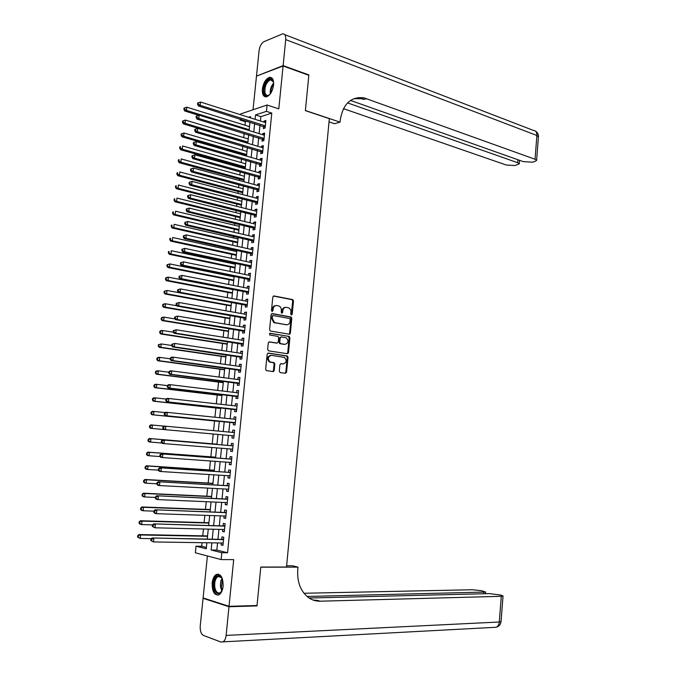 <?xml version="1.0" encoding="UTF-8"?>
<svg xmlns="http://www.w3.org/2000/svg" width="676" height="676" viewBox="0 0 676 676"><rect width="100%" height="100%" fill="white"/><g stroke="black" fill="none" stroke-linecap="round" stroke-linejoin="round"><path stroke-width="1.01" d="M291.407 314.982L292.201 314.239L293.485 300.997L292.75 299.603L273.991 295.953L272.817 297.009L271.49 310.445L272.132 311.467L272.96 310.715L273.129 308.974C273.577 306.558 274.828 305.417 276.873 305.56L279.019 306.025C280.667 306.862 281.444 308.357 281.368 310.495L281.199 312.219L281.833 313.233L282.644 312.489L282.813 310.757C283.261 308.357 284.486 307.225 286.506 307.36L288.61 307.817C290.241 308.653 291.018 310.132 290.942 312.261L290.773 313.977L291.407 314.982M291.162 314.881L292.742 301.057L292.007 299.662L273.391 296.046M271.913 311.374L272.386 309.033L273.129 308.974M281.605 313.14L282.069 310.816L282.813 310.757M223.105 586.253C223.156 577.574 220.908 573.628 216.371 574.414C214.115 575.775 212.712 578.631 212.171 582.982C212.095 591.661 214.351 595.598 218.94 594.812C221.179 593.443 222.565 590.587 223.105 586.253M273.586 85.066C273.856 79.776 272.487 77.208 269.496 77.351C265.803 78.805 263.429 82.725 262.373 89.114C262.094 94.429 263.463 97.006 266.496 96.837C270.163 95.392 272.529 91.463 273.586 85.066M279.281 371.166L280.194 372.577L285.424 373.304L286.573 372.189L288.018 357.342L287.342 355.998L268.347 353.075L267.164 354.19L265.668 369.257L266.336 370.6L273.036 371.58L274.211 370.456L274.845 364.043L274.169 362.691L270.054 361.947C267.383 358.795 267.84 356.598 271.414 355.348L284.402 357.401C287.055 360.494 286.624 362.682 283.109 363.958L281.064 363.663L279.898 364.77L279.281 371.166M217.554 542.929L216.827 550.078L227.55 552.774L221.804 552.731L221.111 559.576L195.347 552.791L196.023 546.191L206.256 548.785L206.873 542.76M240.614 114.734L240.698 113.931L267.071 105.008L278.791 108.87L283.083 65.986L308.831 75.306L305.383 110.636L329.339 118.663L286.506 567.02L260.784 567.054L257.032 605.51L229.029 606.321L233.702 559.618L221.111 559.576M267.071 105.008L266.428 111.346L255.52 114.954L255.072 119.322M227.55 552.774L271.786 113.086L266.428 111.346M289.218 334.214L290.367 333.133L291.795 318.388L291.086 317.01L272.251 313.579L271.068 314.653L269.589 329.618L270.299 331.003L289.218 334.214M289.911 337.831L288.475 352.627L287.325 353.725L268.566 350.844L267.637 349.407L268.271 342.977L269.454 341.87L277.109 343.095L278.275 341.997L278.689 337.772L277.997 336.403L269.648 334.966L269.986 333.243L289.218 336.471L289.911 337.831L289.159 337.856L287.722 352.644L288.475 352.627M207.397 555.968L203.104 597.922L229.029 606.321M283.083 65.986L256.483 76.118L253.035 109.757M263.53 126.387L263.31 128.584L265.127 128.017L265.888 120.48L264.071 121.055L263.961 122.136M262.254 138.952L262.035 141.149L263.851 140.616L264.62 133.054L262.795 133.611L262.685 134.735M260.987 151.542L260.759 153.748L262.575 153.241L263.344 145.661L261.527 146.185L261.409 147.36M259.702 164.158L259.483 166.372L261.299 165.899L262.068 158.302L260.252 158.792L260.125 160.018M258.426 176.808L258.198 179.022L260.015 178.574L260.784 170.96L258.967 171.425L258.84 172.701M257.142 189.483L256.914 191.705L258.731 191.283L259.5 183.652L257.691 184.092L257.556 185.41M255.858 202.183L255.629 204.405L257.446 204.025L258.215 196.378L256.407 196.784L256.263 198.153M254.565 214.909L254.345 217.14L256.153 216.785L256.931 209.121L255.114 209.501L254.97 210.92M253.28 227.668L253.052 229.908L254.86 229.578L255.638 221.897L253.83 222.243L253.677 223.722M251.979 240.462L251.759 242.701L253.568 242.405L254.345 234.707L252.537 235.02L252.376 236.541M250.686 253.272L250.458 255.52L252.266 255.249L253.044 247.534L251.235 247.822L251.075 249.393M249.385 266.116L249.157 268.364L250.965 268.127L251.742 260.404L249.934 260.657L249.774 262.28M248.084 278.985L247.855 281.241L249.664 281.039L250.441 273.29L248.633 273.518L248.464 275.191M246.774 291.888L246.546 294.153L248.354 293.975L249.14 286.21L247.331 286.404L247.154 288.128M245.464 304.817L245.236 307.081L247.044 306.938L247.83 299.155L246.022 299.324L245.844 301.099M244.154 317.779L243.926 320.052L245.726 319.934L246.52 312.135L244.712 312.27L244.526 314.095M242.845 330.767L242.608 333.04L244.416 332.955L245.202 325.139L243.402 325.24L243.208 327.125M241.526 343.78L241.29 346.061L243.09 346.011L243.884 338.177L242.084 338.245L241.89 340.18M240.2 356.827L239.972 359.117L241.771 359.091L242.566 351.241L240.766 351.283L240.563 353.269M238.881 369.899L238.645 372.197L240.445 372.206L241.239 364.339L239.439 364.339L239.236 366.384M237.555 383.005L237.318 385.303L239.118 385.345L239.912 377.462L238.113 377.436L237.901 379.523M236.22 396.144L235.992 398.443L237.783 398.519L238.586 390.61L236.786 390.559L236.575 392.697M234.893 409.301L234.656 411.608L236.456 411.718L237.251 403.792L235.459 403.707L235.231 405.904M233.558 422.5L233.321 424.807L235.113 424.95L235.916 417.007L234.124 416.889L233.896 419.137M232.214 435.724L231.978 438.04L233.778 438.209L234.58 430.249L232.789 430.097L232.552 432.403M230.871 449.025L230.643 451.298L232.434 451.5L233.237 443.524L231.445 443.338L231.209 445.653M229.519 462.359L229.291 464.581L231.082 464.818L231.893 456.824L230.102 456.604L229.865 458.928M228.167 475.718L227.947 477.898L229.739 478.169L230.55 470.158L228.758 469.904L228.522 472.237M226.815 489.111L226.595 491.249L228.387 491.545L229.198 483.517L227.406 483.239L227.17 485.571M225.454 502.53L225.243 504.626L227.026 504.964L227.846 496.911L226.054 496.598L225.818 498.939M224.094 515.982L223.883 518.036L225.666 518.399L226.485 510.329L224.702 509.983L224.457 512.332M222.725 529.469L222.522 531.471L224.305 531.877L225.125 523.79L223.342 523.41L223.105 525.759M271.786 113.086L260.843 116.652L260.404 121.004M259.973 125.271L259.119 133.637M258.688 137.862L257.835 146.295M257.412 150.486L256.542 158.987M256.128 163.136L255.258 171.696M254.835 175.811L253.956 184.438M253.542 188.519L252.663 197.215M252.249 201.254L251.362 210.016M250.957 214.013L250.061 222.843M249.655 226.806L248.751 235.696M248.354 239.625L247.45 248.582M247.053 252.469L246.132 261.502M245.743 265.347L244.822 274.439M244.433 278.25L243.504 287.418M243.123 291.187L242.185 300.414M241.805 304.149L240.859 313.444M240.487 317.137L239.532 326.508M239.16 330.158L238.205 339.597M237.842 343.205L236.87 352.72M236.507 356.286L235.535 365.868M235.18 369.392L234.2 379.042M233.845 382.531L232.857 392.249M232.51 395.697L231.513 405.49M231.167 408.895L230.17 418.757M229.823 422.128L228.818 432.057M228.48 435.386L227.466 445.34M227.128 448.72L226.114 458.649M225.767 462.088L224.762 471.992M224.407 475.482L223.401 485.36M223.046 488.909L222.041 498.761M221.677 502.369L220.68 512.197M220.308 515.856L219.311 525.658M218.931 529.376L217.942 539.144M221.356 542.98L221.162 544.94L222.945 545.38L223.764 537.268L221.981 536.854L221.736 539.211M246.943 121.181L245.337 121.705L244.974 125.229M244.129 133.434L243.698 137.642M242.819 146.177L242.422 150.072M242 154.162L241.94 154.762M241.501 158.953L241.138 162.544M240.724 166.592L240.614 167.606M240.191 171.763L239.853 175.033M239.439 179.047L239.287 180.475M238.865 184.59L238.56 187.548M238.155 191.528L237.96 193.378M237.546 197.46L237.276 200.096M236.87 204.042L236.634 206.307M236.22 210.346L235.983 212.67M235.578 216.582L235.299 219.261M234.893 223.266L234.682 225.277M234.285 229.147L233.964 232.248M233.558 236.22L233.381 237.901M232.992 241.738L232.629 245.27M232.223 249.19L232.079 250.559M231.691 254.353L231.285 258.316M230.888 262.204L230.778 263.243M230.389 267.003L229.941 271.389M229.544 275.242L229.468 275.952M229.088 279.678L228.589 284.495M227.778 292.378L227.237 297.634M226.468 305.113L225.885 310.799M225.159 317.872L224.533 323.99M223.84 330.657L223.173 337.214M222.522 343.476L221.804 350.472M221.204 356.32L220.435 363.756M219.877 369.189L219.066 377.073M218.551 382.092L217.697 390.415M217.224 395.021L216.32 403.792M215.889 407.974L214.943 417.202M214.554 420.962L213.557 430.637M213.21 434L212.213 443.76M211.825 447.478L210.87 456.824M210.439 460.99L209.518 469.921M209.045 474.527L208.166 483.044M207.65 488.097L206.814 496.192M206.248 501.693L205.462 509.374M204.845 515.332L204.101 522.59M203.442 528.995L202.741 535.831M202.031 542.693L201.668 546.259L206.391 547.45M201.668 546.259L196.023 546.191M245.337 121.705L240.065 120.058L240.166 119.061M211.858 542.836L211.132 550.019L221.804 552.731M254.641 123.598L253.779 131.997M253.348 136.239L252.486 144.698M252.055 148.906L251.185 157.432M250.762 161.606L249.883 170.2M249.461 174.323L248.574 182.985M248.16 187.075L247.272 195.803M246.858 199.859L245.963 208.656M245.549 212.67L244.644 221.534M244.239 225.505L243.326 234.437M242.929 238.375L242.008 247.365M241.611 251.269L240.69 260.328M240.293 264.189L239.363 273.324M238.974 277.143L238.028 286.345M237.648 290.131L236.701 299.392M236.321 303.135L235.366 312.473M234.986 316.182L234.031 325.587M233.651 329.246L232.688 338.727M232.316 342.352L231.344 351.892M230.981 355.475L230.001 365.091M229.637 368.631L228.649 378.323M228.294 381.822L227.297 391.581M226.942 395.037L225.936 404.865M225.59 408.287L224.584 418.19M224.238 421.57L223.215 431.533M222.877 434.879L221.855 444.876M221.508 448.264L220.494 458.235M220.139 461.683L219.125 471.628M218.77 475.135L217.756 485.047M217.393 488.613L216.388 498.499M216.016 502.124L215.01 511.985M214.638 515.661L213.633 525.497M213.253 529.232L212.247 539.042M250.407 117.844L250.534 116.602L248.548 117.252M241.662 119.525L240.065 120.058M207.262 538.958L208.267 529.114M208.656 525.362L209.661 515.492M210.042 511.808L211.056 501.905M211.427 498.271L212.45 488.351M212.813 484.776L213.836 474.822M214.191 471.307L215.213 461.328M215.568 457.872L216.59 447.867M216.945 444.462L217.968 434.431M218.314 431.077L219.337 421.08M219.683 417.683L220.706 407.755M221.052 404.324L222.066 394.463M222.421 390.99L223.426 381.205M223.781 377.69L224.778 367.972M225.142 364.415L226.13 354.765M226.502 351.174L227.482 341.591M227.854 337.958L228.826 328.451M229.206 324.776L230.17 315.337M230.55 311.619L231.513 302.256M231.893 298.496L232.848 289.201M233.237 285.407L234.183 276.18M234.572 272.344L235.518 263.184M235.916 259.305L236.845 250.213M237.242 246.301L238.172 237.276M238.577 233.33L239.49 224.373M239.904 220.376L240.808 211.487M241.222 207.464L242.126 198.643M242.54 194.57L243.445 185.815M243.859 181.709L244.754 173.022M245.177 168.882L246.056 160.254M246.486 156.08L247.365 147.52M247.796 143.304L248.667 134.811M249.106 130.561L249.968 122.136M260.843 116.652L255.52 114.954M216.827 550.078L211.132 550.019M264.071 121.055L265.778 121.596M262.795 133.611L264.51 134.135M261.527 146.185L263.234 146.7M260.252 158.792L261.967 159.291M258.967 171.425L260.691 171.907M257.691 184.092L259.415 184.556M256.407 196.784L258.131 197.231M255.114 209.501L256.846 209.94M253.83 222.243L255.562 222.666M252.537 235.02L254.269 235.425M251.235 247.822L252.976 248.219M249.934 260.657L251.683 261.029M248.633 273.518L250.382 273.873M247.331 286.404L249.081 286.751M246.022 299.324L247.779 299.654M244.712 312.27L246.47 312.582M243.402 325.24L245.16 325.536M290.038 333.919L289.387 333.817M242.084 338.245L243.85 338.532M240.766 351.283L242.532 351.545M239.439 364.339L241.214 364.592M238.113 377.436L239.895 377.664M236.786 390.559L238.569 390.77M235.459 403.707L237.242 403.91M234.124 416.889L235.907 417.075M231.978 438.04L233.778 438.192M232.789 430.097L234.58 430.266M230.643 451.298L232.434 451.441M229.291 464.581L231.099 464.708M227.947 477.898L229.755 478.008M226.595 491.249L228.404 491.342M225.243 504.626L227.051 504.702M223.883 518.036L225.7 518.095M222.522 531.471L224.347 531.513M221.162 544.94L222.987 544.966M285.424 307.377C283.565 307.453 282.45 308.594 282.069 310.816M275.774 305.569C273.898 305.653 272.766 306.811 272.386 309.033M289.429 334.223L288.982 334.172L289.615 333.167L291.052 318.43L290.334 317.052L271.684 313.664M290.232 319.503L289.607 318.497L273.231 315.557L272.403 316.309L272.225 318.151L274.524 322.587L286.387 324.742C288.399 324.852 289.624 323.703 290.055 321.311L290.232 319.503M272.935 315.574L271.668 316.36L272.403 316.309M286.624 324.776L273.78 322.629L271.482 318.193L271.668 316.36M287.038 353.683L287.722 352.644M268.955 341.929L276.695 343.112M269.555 333.327L289.007 336.403M284.968 344.354C288.5 343.095 288.905 340.907 286.193 337.797L281.309 336.918L280.151 338.008L279.737 342.233L280.422 343.594L285.019 344.363M280.962 336.927L279.399 338.034L280.151 338.008M284.224 344.38L279.678 343.619L278.985 342.259L279.399 338.034M289.159 337.856L288.263 336.437M283.041 363.958L280.625 363.705M270.67 355.356C267.096 356.607 266.648 358.804 269.318 361.956L270.738 362.15M272.707 371.53L273.467 370.448L274.101 364.043L273.425 362.699L269.994 362.159M285.078 373.253L285.83 372.18L287.266 357.35L286.599 356.007L267.873 353.125M249.503 126.632L186.804 107.171L186.458 110.391L184.785 111.016L198.752 115.309M184.556 109.149L184.692 107.864L184.024 108.109L183.889 109.402L184.556 109.149L186.458 110.391L249.19 129.724M184.692 107.864L186.804 107.171M184.785 111.016L183.889 109.402M265.347 125.82L200.172 105.321L200.527 102.034L265.668 122.677M265.203 127.232L198.431 105.963L200.172 105.321L198.237 104.053L198.381 102.735L197.679 102.997L197.544 104.315L198.237 104.053M197.544 104.315L198.431 105.963M200.527 102.034L198.381 102.735M270.256 93.989C267.426 96.744 265.398 96.423 264.172 93.026C261.798 85.286 271.363 73.388 273.408 81.669L273.653 82.971M273.467 81.906L270.535 79.768C266.319 82.126 264.485 86.469 265.034 92.789C265.609 94.741 266.64 95.603 268.135 95.367L269.513 94.733M271.541 77.723L270.324 77.706C265.102 80.63 262.829 86.013 263.496 93.863L265.643 96.896M222.362 589.894C219.007 595.497 216.21 594.821 213.962 587.866C212.332 580.152 217.655 572.014 221.246 576.873L222.514 579.197M221.872 577.794L218.069 576.425C215.306 578.504 214.241 582.23 214.867 587.621C215.872 591.923 217.63 593.638 220.139 592.759L221.686 591.314M218.483 574.118L217.283 574.473C213.853 577.042 212.526 581.673 213.295 588.348C214.165 592.497 215.796 594.745 218.171 595.108M283.126 65.614L308.864 74.943L305.391 110.518L340.053 122.128L340.248 120.091C342.977 103.901 350.852 96.482 363.865 97.817L535.046 159.249L536.879 135.504L285.72 39.605L283.126 65.614L256.99 75.923M308.864 74.943L308.34 75.129M340.053 122.128L334.544 123.725L329.035 121.891M347.548 102.896L517.664 162.722L519.269 163.862L514.96 165.552L506.206 165.003L343.45 108.659M285.72 39.605C285.931 35.684 284.926 33.758 282.695 33.834L264.029 41.625C261.426 43.137 259.787 46.129 259.094 50.59L256.517 75.754M350.506 100.428L523.199 161.615L532.113 162.164L534.446 161.708L536.617 160.398L535.046 159.249M361.423 98.578L358.491 97.521M353.734 98.696L361.094 98.671L363.882 99.457L366.654 98.603M255.815 605.544L256.99 605.916L260.775 567.189L297.972 567.13L297.761 569.336C296.975 582.323 300.744 591.872 309.067 597.99C312.489 600.22 316.199 601.285 320.204 601.201L501.288 596.308L503.028 595.995L500.95 595.1L489.39 593.612L309.109 598.015M286.624 565.787L292.531 565.787L297.972 567.13M313.14 600.051L317.458 600.423L314.534 600.499M228.987 606.735L203.062 598.319L200.231 625.968C199.978 630.885 201.068 634.046 203.493 635.465L220.968 642.039L223.038 641.862C224.694 640.806 225.716 638.659 226.114 635.415L228.987 606.735L256.99 605.916M203.062 598.319L204.245 598.294M307.048 596.46L485.613 592.049L481.388 590.689L472.347 589.751L303.955 593.258M248.236 139.002L185.41 120.074L185.063 123.302L183.39 123.894L247.813 143.118M183.154 122.06L183.297 120.767L182.63 121.004L182.486 122.297L183.154 122.06L185.063 123.302L247.923 142.104M183.297 120.767L185.41 120.074M183.39 123.894L182.486 122.297M246.968 151.407L184.016 133.003L183.661 136.239L181.988 136.797L246.546 155.48M181.76 134.997L181.895 133.704L181.227 133.924L181.084 135.225L181.76 134.997L183.661 136.239L246.647 154.508M181.895 133.704L184.016 133.003M181.988 136.797L181.084 135.225M245.692 163.829L182.613 145.957L182.266 149.202L180.593 149.734L245.278 167.868M180.348 147.968L180.492 146.667L179.824 146.878L179.681 148.179L180.348 147.968L182.266 149.202L245.371 166.938M179.824 146.878L180.492 146.667M180.593 149.734L179.681 148.179M244.416 176.284L181.21 158.944L180.855 162.198L179.182 162.696L244.011 180.289M178.946 160.964L179.089 159.663L178.413 159.866L178.278 161.158L178.946 160.964L180.855 162.198L244.095 179.402M178.413 159.866L179.089 159.663M179.182 162.696L178.278 161.158M264.079 138.411L198.769 118.477L199.124 115.182L264.392 135.259M263.936 139.78L197.029 119.094L198.769 118.477L196.826 117.21L196.969 115.892L196.268 116.137L196.133 117.455L196.826 117.21M196.133 117.455L197.029 119.094M199.124 115.182L196.969 115.892M262.803 151.035L197.358 131.668L197.713 128.364L263.116 147.875M262.668 152.362L195.618 132.243L197.358 131.668L195.415 130.4L195.558 129.074L194.857 129.31L194.722 130.629L195.415 130.4M194.722 130.629L195.618 132.243M197.713 128.364L195.558 129.074M193.446 142.518L193.302 143.836L193.995 143.616L194.139 142.298L193.446 142.518L196.293 141.571L261.84 160.516M194.139 142.298L196.293 141.571L195.947 144.884L194.206 145.433L261.392 164.961M261.519 163.676L195.947 144.884L193.995 143.616M193.302 143.836L194.206 145.433M192.026 155.75L191.883 157.077L192.576 156.866L192.719 155.539L192.026 155.75L194.882 154.812L260.564 173.183M192.719 155.539L194.882 154.812L194.527 158.133L192.787 158.649L260.116 177.594M260.243 176.351L194.527 158.133L192.576 156.866M191.883 157.077L192.787 158.649M243.14 188.765L179.799 171.966L179.453 175.228L177.78 175.692L242.735 192.736M177.534 173.986L177.678 172.684L177.011 172.87L176.867 174.18L177.534 173.986L179.453 175.228L242.819 191.891M177.011 172.87L177.678 172.684M177.78 175.692L176.867 174.18M190.607 169.017L190.463 170.344L191.156 170.149L191.3 168.814L190.607 169.017L193.463 168.087L259.28 185.883M191.3 168.814L193.463 168.087L193.108 171.408L191.367 171.898L258.84 190.252M258.959 189.06L193.108 171.408L191.156 170.149M190.463 170.344L191.367 171.898M241.856 201.271L178.388 185.013L178.041 188.283L176.368 188.714L241.45 205.2M176.123 187.041L176.259 185.739L175.591 185.917L175.456 187.218L178.041 188.283L241.535 204.405M175.591 185.917L176.259 185.739M176.368 188.714L175.456 187.218M189.179 182.309L189.035 183.644L189.728 183.458L189.871 182.123L189.179 182.309L192.035 181.388L257.995 198.609M189.871 182.123L192.035 181.388L191.68 184.717L189.948 185.173L257.556 202.944M257.674 201.794L191.68 184.717L189.728 183.458M189.035 183.644L189.948 185.173M240.571 213.81L176.977 198.093L176.622 201.364L174.957 201.769L240.174 217.706M174.704 200.13L174.847 198.82L174.18 198.981L174.036 200.29L176.622 201.364L240.25 216.945M174.18 198.981L174.847 198.82M174.957 201.769L174.036 200.29M187.751 195.634L187.607 196.969L188.3 196.8L188.443 195.465L187.751 195.634L190.615 194.722L256.703 211.36M188.443 195.465L190.615 194.722L190.252 198.06L188.519 198.482L256.272 215.661M256.381 214.554L190.252 198.06L188.3 196.8M187.607 196.969L188.519 198.482M239.287 226.367L175.557 211.199L175.202 214.478L173.538 214.85L238.89 230.229M173.284 213.244L173.428 211.934L172.76 212.087L172.617 213.396L175.202 214.478L238.966 229.51M172.76 212.087L173.428 211.934M173.538 214.85L172.617 213.396M186.314 208.994L186.17 210.329L186.863 210.177L187.007 208.833L186.314 208.994L189.187 208.09L255.41 224.136M187.007 208.833L189.187 208.09L188.824 211.436L187.091 211.816L254.979 228.404M255.089 227.339L188.824 211.436L186.863 210.177M186.17 210.329L187.091 211.816M237.994 238.958L174.138 224.331L173.783 227.626L172.118 227.964L237.606 242.777M171.856 226.392L172 225.074L171.332 225.218L171.197 226.528L173.783 227.626L237.673 242.109M171.332 225.218L172 225.074M172.118 227.964L171.197 226.528M184.886 222.379L184.742 223.722L185.427 223.579L185.57 222.235L184.886 222.379L187.751 221.483L254.117 236.946M185.57 222.235L187.751 221.483L187.387 224.838L185.663 225.192L253.686 241.171M253.796 240.157L187.387 224.838L185.427 223.579M184.742 223.722L185.663 225.192M236.701 251.573L172.718 237.504L172.363 240.8L170.698 241.104L236.313 255.359M170.428 239.566L170.572 238.248L169.913 238.375L169.769 239.693L172.363 240.8L236.38 254.734M169.913 238.375L170.572 238.248M170.698 241.104L169.769 239.693M183.441 235.797L183.297 237.141L183.99 237.014L184.134 235.67L183.441 235.797L186.314 234.91L252.816 249.79M184.134 235.67L186.314 234.91L185.951 238.273L184.227 238.594L252.393 253.973M252.494 253.001L185.951 238.273L183.99 237.014M183.297 237.141L184.227 238.594M235.409 264.223L171.29 250.695L170.935 253.999L169.27 254.277L235.028 267.966M169 252.773L169.144 251.455L168.485 251.565L168.341 252.883L170.935 253.999L235.087 267.383M168.485 251.565L169.144 251.455M169.27 254.277L168.341 252.883M182.005 249.25L181.861 250.593L182.545 250.483L182.689 249.131L182.005 249.25L184.878 248.362L251.523 262.651M182.689 249.131L184.878 248.362L184.514 251.734L182.79 252.021L251.1 266.8M251.193 265.871L184.514 251.734L182.545 250.483M181.861 250.593L182.79 252.021M234.107 276.89L169.862 263.927L169.499 267.24L167.842 267.485L233.727 280.608M167.572 266.006L167.716 264.688L167.048 264.781L166.904 266.107L169.499 267.24L233.786 280.067M167.048 264.781L169.862 263.927L167.716 264.688M167.842 267.485L166.904 266.107M180.56 262.736L180.416 264.079L181.1 263.978L181.244 262.626L180.56 262.736L183.433 261.857L250.213 275.546M181.244 262.626L183.433 261.857L183.069 265.229L181.345 265.491L249.799 279.661M249.892 278.774L183.069 265.229L181.1 263.978M180.416 264.079L181.345 265.491M232.806 289.59L168.425 277.185L168.071 280.498L166.406 280.717L232.434 293.266M166.135 279.272L166.279 277.946L165.612 278.039L165.468 279.365L168.071 280.498L232.485 292.767M165.612 278.039L166.769 277.405L168.425 277.185L166.279 277.946M166.406 280.717L165.468 279.365M179.106 276.247L178.963 277.599L179.655 277.506L179.799 276.154L179.106 276.247L181.988 275.377L248.912 288.475M179.799 276.154L181.988 275.377L181.624 278.757L179.9 278.985L248.498 292.547M248.582 291.711L181.624 278.757L179.655 277.506M178.963 277.599L179.9 278.985M231.505 302.316L166.989 290.469L166.626 293.798L164.978 293.975L231.133 305.958M164.69 292.573L164.834 291.238L164.175 291.314L164.031 292.649L166.626 293.798L231.175 305.51M164.175 291.314L166.989 290.469L164.834 291.238M164.978 293.975L164.031 292.649M177.653 289.793L177.509 291.145L178.202 291.069L178.346 289.708L177.653 289.793L180.534 288.931L247.602 301.428M178.346 289.708L180.534 288.931L180.171 292.319L178.447 292.505L247.188 305.459M247.272 304.673L180.171 292.319L178.202 291.069M177.509 291.145L178.447 292.505M176.774 305.746L165.552 303.786L165.189 307.124L163.533 307.267L229.832 318.675M163.246 305.898L163.389 304.563L162.73 304.631L162.586 305.958L165.189 307.124L229.874 318.269M162.73 304.631L163.896 303.946L165.552 303.786L163.389 304.563M163.533 307.267L162.586 305.958M176.199 303.363L176.056 304.724L176.74 304.665L176.884 303.304L176.199 303.363L179.081 302.51L246.284 314.408M176.884 303.304L179.081 302.51L178.718 305.915L177.002 306.067L245.887 318.404M245.963 317.661L178.718 305.915L176.74 304.665M176.056 304.724L177.002 306.067M175.033 318.945L164.107 317.137L163.744 320.483L162.088 320.593L228.522 331.426M161.801 319.258L161.944 317.923L161.285 317.974L161.141 319.309L163.744 320.483L228.564 331.063M161.285 317.974L162.451 317.264L164.107 317.137L161.944 317.923M162.088 320.593L161.141 319.309M174.738 316.976L174.594 318.337L175.278 318.286L175.43 316.926L174.738 316.976L177.627 316.123L244.974 327.421M175.43 316.926L177.627 316.123L177.264 319.537L175.54 319.655L244.577 331.375M244.644 330.674L177.264 319.537L175.278 318.286M174.594 318.337L175.54 319.655M173.276 332.178L162.662 330.522L162.299 333.868L160.643 333.952L227.212 344.194M160.347 332.643L160.499 331.308L159.84 331.341L159.688 332.685L162.299 333.868L227.246 343.881M159.84 331.341L161.006 330.606L162.662 330.522L160.499 331.308M160.643 333.952L159.688 332.685M288.348 353.1L287.638 353.024M288.28 353.227L287.579 353.151M173.276 330.615L173.132 331.984L173.816 331.95L173.969 330.581L173.276 330.615L176.166 329.778L243.656 340.459M173.969 330.581L176.166 329.778L175.802 333.192L174.087 333.276L243.259 344.38M243.326 343.729L175.802 333.192L173.816 331.95M173.132 331.984L174.087 333.276M171.687 345.47L161.209 343.932L160.846 347.287L159.198 347.337L225.902 356.996M158.894 346.07L159.046 344.726L158.387 344.743L158.243 346.087L160.846 347.287L225.928 356.725M158.387 344.743L161.209 343.932L159.046 344.726M159.198 347.337L158.243 346.087M171.814 344.287L171.67 345.656L172.355 345.639L172.498 344.261L171.814 344.287L174.704 343.45L242.338 353.531M172.498 344.261L174.704 343.45L174.34 346.881L172.625 346.932L241.94 357.41M242 356.801L174.34 346.881L172.355 345.639M171.67 345.656L172.625 346.932M170.259 358.821L159.756 357.367L159.392 360.739L157.745 360.756L224.593 369.831M157.44 359.514L157.584 358.17L156.925 358.179L156.781 359.522L159.392 360.739L224.609 369.603M156.925 358.179L158.108 357.393L159.756 357.367L157.584 358.17M157.745 360.756L156.781 359.522M274.194 370.566L273.695 370.482M170.344 357.993L170.2 359.362L170.884 359.353L171.028 357.984L170.344 357.993L171.518 357.19L173.233 357.165L241.011 366.629M171.028 357.984L173.233 357.165L172.87 360.595L171.155 360.621L240.622 370.465M240.681 369.907L172.87 360.595L170.884 359.353M170.2 359.362L171.155 360.621M168.823 372.197L158.302 370.845L157.93 374.217L156.291 374.2L223.274 382.692M155.979 373L156.131 371.648L155.472 371.648L155.319 372.991L157.93 374.217L223.291 382.506M155.472 371.648L156.655 370.837L158.302 370.845L156.131 371.648M156.291 374.2L155.319 372.991M168.873 371.732L168.721 373.101L169.406 373.11L169.558 371.732L168.873 371.732L170.056 370.904L171.763 370.913L239.684 379.76M169.558 371.732L171.763 370.913L171.4 374.352L169.684 374.335L239.296 383.554M239.346 383.047L171.4 374.352L169.406 373.11M168.721 373.101L169.684 374.335M167.386 385.616L156.84 384.348L156.477 387.728L154.829 387.678L221.948 395.578M154.517 386.511L154.66 385.159L154.01 385.143L153.858 386.495L156.477 387.728L221.965 395.443M154.01 385.143L155.193 384.306L156.84 384.348L154.66 385.159M154.829 387.678L153.858 386.495M167.394 385.497L167.251 386.875L167.927 386.9L168.079 385.514L167.394 385.497L168.577 384.644L170.293 384.686L238.349 392.917M168.079 385.514L170.293 384.686L169.921 388.134L168.214 388.083L237.969 396.677M238.02 396.212L169.921 388.134L167.927 386.9M167.251 386.875L168.214 388.083M166.211 399.085L155.379 397.885L155.007 401.274L153.368 401.189L220.63 408.49M153.055 400.057L153.198 398.705L152.539 398.671L152.396 400.023L155.007 401.274L220.638 408.397M152.539 398.671L153.731 397.809L155.379 397.885L153.198 398.705M153.368 401.189L152.396 400.023M165.916 399.305L165.764 400.682L166.448 400.716L166.6 399.33L165.916 399.305L167.107 398.417L168.814 398.494L237.022 406.107M166.6 399.33L168.814 398.494L168.442 401.958L166.735 401.865L236.642 409.825M236.685 409.402L168.442 401.958L166.448 400.716M236.566 406.056L237.039 405.887M165.764 400.682L166.735 401.865M165.147 412.588L153.908 411.447L153.545 414.844L151.897 414.726L219.303 421.435M151.585 413.636L151.728 412.275L151.069 412.225L150.925 413.585L153.545 414.844L219.303 421.393M151.069 412.225L152.269 411.338L153.908 411.447L151.728 412.275M151.897 414.726L150.925 413.585M164.429 413.137L164.285 414.523L164.969 414.565L165.113 413.18L164.429 413.137L165.628 412.225L235.687 419.323M165.113 413.18L167.335 412.343L166.964 415.808L165.257 415.681L235.316 422.999M235.349 422.627L166.964 415.808L164.969 414.565M235.113 419.264L235.713 419.052M164.285 414.523L165.257 415.681M164.065 426.125L152.438 425.043L152.075 428.449L165.476 429.691L165.848 426.218L234.344 432.564M149.599 425.821L150.799 424.9L152.438 425.043L149.599 425.821L149.455 427.181L150.106 427.24L150.258 425.88M150.106 427.24L152.075 428.449L150.435 428.297L149.455 427.181M234.006 435.885L165.476 429.691L163.482 428.457L163.626 427.063L162.95 427.004L162.798 428.39L163.482 428.457M233.575 432.496L234.378 432.251M233.98 436.206L233.186 435.809M162.95 427.004L164.141 426.066L165.848 426.218L163.626 427.063M162.798 428.39L163.769 429.53M148.779 439.51L148.12 439.442L147.976 440.803L148.627 440.879L148.779 439.51L150.968 438.673L216.971 444.191L149.328 438.496L150.968 438.673L150.596 442.087L161.936 443.008M148.627 440.879L150.596 442.087L148.957 441.901L147.976 440.803M148.12 439.442L149.328 438.496M215.636 457.179L147.85 452.126L149.489 452.337L149.117 455.759L160.102 456.553M215.627 457.263L149.489 452.337L146.641 453.097L146.498 454.466L147.148 454.551L147.3 453.182M147.148 454.551L149.117 455.759L147.486 455.54L146.498 454.466M146.641 453.097L147.85 452.126M214.3 470.234L146.371 465.781L148.01 466.026L147.638 469.457L158.319 470.133M214.292 470.361L148.01 466.026L145.163 466.778L145.01 468.155L145.67 468.248L145.813 466.879M145.67 468.248L147.638 469.457L146.008 469.203L145.01 468.155M145.163 466.778L146.371 465.781M233.009 445.822L162.662 439.941L233 445.847M162.139 440.98L164.361 440.118L163.989 443.6L162.291 443.414L161.31 442.298L161.986 442.374L162.139 440.98L161.454 440.904L161.31 442.298M232.671 449.168L163.989 443.6L161.986 442.374M232.105 445.729L233.043 445.476M232.637 449.447L232.079 449.118M162.662 439.941L161.454 440.904M231.665 459.105L161.167 453.841L231.657 459.156M160.643 454.923L162.874 454.061L162.502 457.551L160.795 457.322L159.815 456.232L160.491 456.325L160.643 454.923L159.959 454.838L159.815 456.232M231.319 462.485L162.502 457.551L160.491 456.325M230.761 458.996L231.699 458.734M231.302 462.714L230.846 462.452M161.167 453.841L159.959 454.838M230.313 472.423L159.68 467.784L230.313 472.49M159.147 468.907L161.378 468.037L161.006 471.535L159.299 471.273L158.311 470.2L158.995 470.302L159.147 468.907L158.463 468.806L158.311 470.2M229.975 475.828L161.006 471.535L158.995 470.302M229.417 472.296L230.355 472.025M159.68 467.784L158.463 468.806M212.965 483.315L144.892 479.478L146.523 479.757L146.151 483.188L156.857 483.771M212.94 483.492L146.523 479.757L143.675 480.501L143.523 481.87L144.174 481.988L144.326 480.611M144.174 481.988L146.151 483.188L144.52 482.901L143.523 481.87M143.675 480.501L144.892 479.478M228.97 485.765L158.176 481.751L228.961 485.858M157.643 482.917L159.882 482.047L159.502 485.554L157.804 485.25L156.815 484.202L157.491 484.32L157.643 482.917L156.967 482.799L156.815 484.202M228.623 489.204L159.502 485.554L157.491 484.32M228.074 485.622L229.012 485.343M158.176 481.751L156.967 482.799M211.622 496.421L143.405 493.201L145.036 493.514L144.664 496.953L155.395 497.435M211.596 496.649L145.036 493.514L142.188 494.249L142.036 495.626L142.687 495.753L142.839 494.376M142.687 495.753L144.664 496.953L143.033 496.632L142.036 495.626M142.188 494.249L143.405 493.201M227.618 499.142L156.68 495.753L227.601 499.26M156.139 496.97L158.378 496.083L157.998 499.598L156.308 499.26L155.311 498.237L155.987 498.373L156.139 496.97L155.463 496.835L155.311 498.237M227.263 502.614L157.998 499.598L155.987 498.373M226.722 498.981L227.66 498.694M156.68 495.753L155.463 496.835M210.27 509.56L141.918 506.949L143.549 507.304L143.168 510.752L153.925 511.14M210.244 509.831L143.549 507.304L140.692 508.031L140.54 509.408L141.191 509.552L141.343 508.175M141.191 509.552L143.168 510.752L141.546 510.397L140.54 509.408M140.692 508.031L141.918 506.949M226.266 512.543L155.176 509.797L226.249 512.687M154.627 511.048L156.874 510.16L156.494 513.684L154.796 513.312L153.798 512.307L154.474 512.459L154.627 511.048L153.951 510.904L153.798 512.307M225.911 516.05L156.494 513.684L154.474 512.459M225.37 512.366L226.308 512.07M155.176 509.797L153.951 510.904M208.926 522.734L140.422 520.74L142.053 521.12L141.673 524.584L152.582 524.872M208.892 523.055L142.053 521.12L139.197 521.847L139.045 523.224L139.695 523.385L139.847 521.999M139.695 523.385L141.673 524.584L140.05 524.187L139.045 523.224M139.197 521.847L140.422 520.74M224.905 525.979L153.672 523.866L224.888 526.148M153.114 525.159L155.362 524.263L154.981 527.795L152.286 526.41L152.962 526.579L153.114 525.159L152.438 524.998L152.286 526.41M224.55 529.511L154.981 527.795L152.962 526.579M224.01 525.784L224.956 525.48M153.672 523.866L152.438 524.998M207.574 535.924L138.926 534.555L140.557 534.978L140.177 538.442L151.449 538.645M207.532 536.296L140.557 534.978L137.693 535.688L137.541 537.074L138.191 537.243L138.343 535.857M138.191 537.243L140.177 538.442L137.541 537.074M137.693 535.688L138.926 534.555M223.545 539.44L152.159 537.969L223.519 539.634M151.601 539.313L153.849 538.409L153.469 541.949L150.773 540.547L151.449 540.724L151.601 539.313L150.925 539.135L150.773 540.547M223.181 543.014L153.469 541.949L151.449 540.724M222.649 539.228L223.595 538.916M152.159 537.969L150.925 539.135M291.449 314.289L292.201 314.239M272.217 310.766L272.96 310.715M281.9 312.54L282.644 312.489M273.501 295.995L273.991 295.953M291.838 299.62L292.59 299.553M292.742 301.057L293.485 300.997M271.82 313.605L272.251 313.579M290.148 317.002L290.9 316.951M291.052 318.43L291.795 318.388M289.615 333.167L290.367 333.133M271.482 318.193L272.225 318.151M274.439 322.832L275.183 322.79M285.635 324.784L286.387 324.742M276.366 343.121L277.109 343.095M278.985 342.259L279.737 342.233M279.906 343.687L280.65 343.661M282.365 363.958L283.109 363.958M273.172 362.623L273.915 362.615M274.101 364.043L274.845 364.043M273.467 370.448L274.211 370.456M286.362 355.939L287.114 355.922M287.266 357.35L288.018 357.342M285.83 372.18L286.573 372.189M265.254 126.716L264.772 126.868M265.296 126.37L264.384 126.657M270.29 93.947C269.893 89.79 271.017 86.156 273.662 83.021M273.653 84.027C271.676 86.714 270.738 89.747 270.848 93.136M221.905 590.917L220.697 587.528C220.148 583.937 220.604 580.828 222.083 578.191M222.421 578.943L221.39 587.419L222.26 590.148M517.664 162.722L517.9 159.739M284.757 34.628L533.296 130.367C535.738 130.544 536.938 132.259 536.879 135.504L538.417 136.974M317.458 600.423L320.204 601.201M226.114 635.415L499.302 622.005L501.288 596.308M483.729 593.748L483.839 592.353M499.302 622.005C499.015 624.632 498.001 626.382 496.235 627.26C499.015 626.398 500.62 624.514 501.051 621.599L499.302 622.005M501.06 621.472L503.028 595.995M494.553 627.353L493.97 627.438M263.986 139.281L263.496 139.425M264.02 138.943L263.108 139.214M262.719 151.863L262.229 151.999M262.753 151.542L261.84 151.796M261.443 164.479L260.953 164.614M261.477 164.167L260.564 164.403M260.167 177.129L259.677 177.247M260.192 176.816L259.28 177.044L260.192 176.825M258.883 189.795L258.393 189.905M258.916 189.5L258.004 189.711L258.908 189.517M257.598 202.496L257.108 202.597M257.632 202.209L256.719 202.403M256.314 215.221L255.824 215.323M256.339 214.943L255.435 215.129M255.021 227.981L254.539 228.065M255.046 227.711L254.142 227.88M253.728 240.766L253.246 240.842M253.754 240.504L252.849 240.656M252.435 253.576L251.954 253.644M252.461 253.331L251.556 253.466M251.142 266.412L250.652 266.479M251.159 266.183L250.255 266.302M249.841 279.281L249.351 279.34M249.858 279.061L248.954 279.163M248.531 292.184L248.05 292.226M248.557 291.964L247.653 292.057M247.23 305.113L246.74 305.146M247.247 304.901L246.343 304.977M245.92 318.066L245.43 318.092M245.937 317.872L245.033 317.931M244.602 331.046L244.12 331.071M244.627 330.868L243.723 330.91M243.292 344.059L242.802 344.076M243.309 343.89L242.405 343.915M241.974 357.105L241.484 357.114M241.991 356.945L241.087 356.953M240.648 370.178L240.166 370.178M240.664 370.025L239.76 370.025M239.329 383.275L238.839 383.267M239.338 383.14L238.442 383.123M238.003 396.406L237.513 396.389M238.011 396.28L237.115 396.246M236.668 409.571L236.186 409.538M236.685 409.453L235.78 409.402M235.349 422.652L234.445 422.584M235.687 419.264L235.206 419.23M233.997 435.978L233.516 435.935M234.352 432.479L233.871 432.437M232.662 449.227L232.181 449.177L232.662 449.219M233.017 445.721L232.536 445.67M231.674 458.996L231.192 458.936M230.33 472.296L229.848 472.228M228.987 485.622L228.505 485.545M227.635 498.989L227.153 498.905M226.274 512.383L225.801 512.281M224.922 525.801L224.44 525.7M223.562 539.254L223.08 539.144M292.007 299.662L292.75 299.603M290.334 317.052L291.086 317.01M273.78 322.629L274.524 322.587M279.678 343.619L280.422 343.594M288.466 336.496L289.218 336.471M269.318 361.956L270.054 361.947M273.425 362.699L274.169 362.691M286.599 356.007L287.342 355.998M272.698 80.52L270.535 79.768M221.61 577.439L221.246 576.873M220.376 576.408L218.069 576.425M361.094 98.671L363.865 97.817M519.269 163.862L519.548 160.322M536.617 160.398L538.442 136.729C538.518 134.237 537.496 132.344 535.384 131.059M485.486 593.705L485.613 592.049M223.038 641.862L496.235 627.26M257.624 202.234L256.77 202.42M256.339 214.985L255.503 215.145M255.046 227.753L254.235 227.905M253.754 240.555L252.959 240.69M252.452 253.39L251.683 253.5M251.159 266.243L250.399 266.344M249.85 279.129L249.123 279.213M248.548 292.04L247.83 292.116M247.239 304.986L246.546 305.037M245.929 317.957L245.253 317.999M244.619 330.953L243.96 330.978M243.301 343.974L242.659 344M241.983 357.029L241.357 357.038M273.695 370.456L273.603 371.47M240.656 370.118L240.056 370.11M239.329 383.224L238.746 383.216M238.003 396.364L237.437 396.347M236.676 409.538L236.127 409.504M234.006 435.961L233.49 435.919"/></g></svg>
